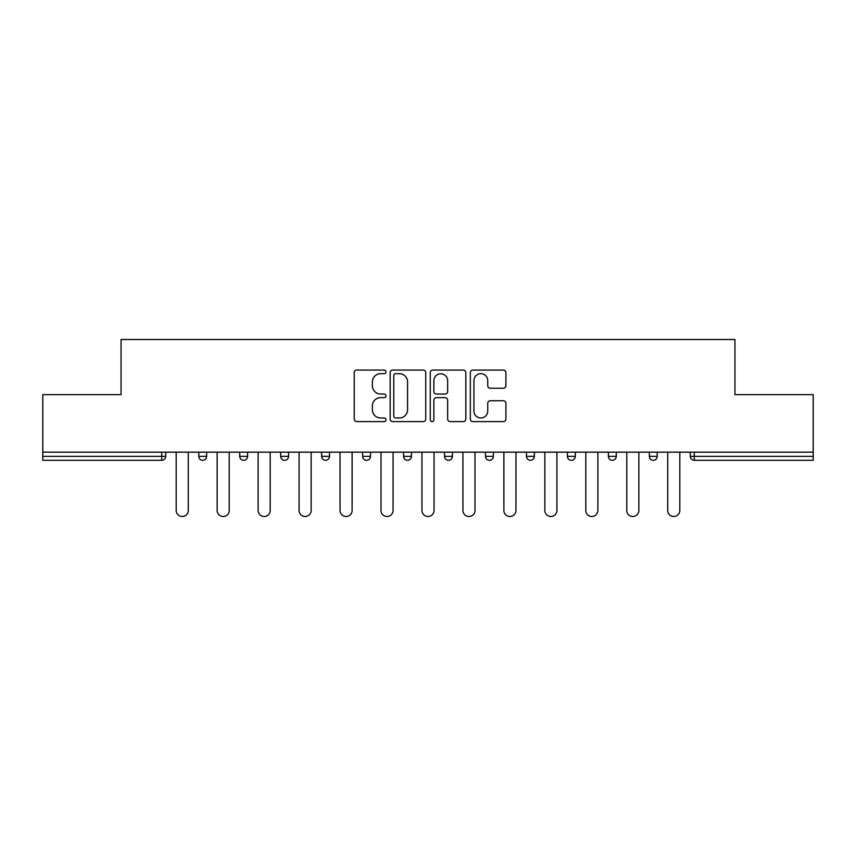 <?xml version="1.0" encoding="UTF-8"?>
<svg xmlns="http://www.w3.org/2000/svg" width="856" height="856" viewBox="0 0 856 856"><rect width="100%" height="100%" fill="white"/><g stroke="black" fill="none" stroke-linecap="round" stroke-linejoin="round"><path stroke-width="1.28" d="M385.992 371.868A1.808 1.808 0 0 0 384.184 370.06L356.802 370.06A2.579 2.579 0 0 0 354.224 372.638L354.224 419.033A2.579 2.579 0 0 0 356.802 421.612L384.184 421.612A1.808 1.808 0 0 0 385.992 419.804A1.808 1.808 0 0 0 384.184 417.995L380.642 417.995A8.25 8.25 0 0 1 372.392 409.757L372.392 405.883A8.25 8.25 0 0 1 380.642 397.633L384.184 397.633A1.808 1.808 0 0 0 385.992 395.836A1.808 1.808 0 0 0 384.184 394.028L380.642 394.028A8.25 8.25 0 0 1 372.392 385.778L372.392 381.915A8.25 8.25 0 0 1 380.642 373.665L384.184 373.665A1.808 1.808 0 0 0 385.992 371.868M503.328 388.228A2.579 2.579 0 0 0 505.896 385.649L505.896 372.638A2.579 2.579 0 0 0 503.328 370.06L472.908 370.06A2.579 2.579 0 0 0 470.329 372.638L470.329 419.033A2.579 2.579 0 0 0 472.908 421.612L503.328 421.612A2.579 2.579 0 0 0 505.896 419.033L505.896 403.304A2.579 2.579 0 0 0 503.328 400.736L490.306 400.736A2.579 2.579 0 0 0 487.727 403.304L487.727 411.105A6.891 6.891 0 0 1 480.837 417.995A6.891 6.891 0 0 1 473.946 411.105L473.946 380.567A6.891 6.891 0 0 1 480.837 373.665A6.891 6.891 0 0 1 487.727 380.567L487.727 385.649A2.579 2.579 0 0 0 490.306 388.228L503.328 388.228M42.8 452.161L42.8 394.648L121.049 394.648L121.049 339.511L734.951 339.511L734.951 394.648L813.2 394.648L813.2 452.161L42.8 452.161L42.8 456.355L161.752 456.355L161.752 452.161M425.742 372.638A2.579 2.579 0 0 0 423.164 370.06L392.754 370.06A2.579 2.579 0 0 0 390.175 372.638L390.175 419.033A2.579 2.579 0 0 0 392.754 421.612L423.164 421.612A2.579 2.579 0 0 0 425.742 419.033L425.742 372.638M432.836 370.06L463.246 370.06A2.579 2.579 0 0 1 465.825 372.638L465.825 419.033A2.579 2.579 0 0 1 463.246 421.612L450.235 421.612A2.579 2.579 0 0 1 447.656 419.033L447.656 400.212A2.579 2.579 0 0 0 445.077 397.633L436.442 397.633A2.579 2.579 0 0 0 433.864 400.212L433.864 419.804A1.808 1.808 0 0 1 432.055 421.612A1.808 1.808 0 0 1 430.258 419.804L430.258 372.638A2.579 2.579 0 0 1 432.836 370.06M161.752 460.293A3.938 3.938 0 0 0 165.69 456.355L161.752 456.355L161.752 460.293A3.938 3.938 0 0 0 165.69 456.355L165.69 452.161L165.69 456.355A3.938 3.938 0 0 1 161.752 460.293L42.8 460.293L42.8 456.355M813.2 452.161L813.2 460.293L694.248 460.293A3.938 3.938 0 0 1 690.311 456.355L690.311 452.161L690.311 456.355A3.938 3.938 0 0 0 694.248 460.293A3.938 3.938 0 0 1 690.311 456.355L813.2 456.355M198.774 452.161L198.774 456.355L198.774 452.161M202.712 460.293A3.938 3.938 0 0 1 198.774 456.355A3.938 3.938 0 0 0 202.712 460.293A3.938 3.938 0 0 0 206.649 456.355L206.649 452.161L206.649 456.355A3.938 3.938 0 0 1 202.712 460.293A3.938 3.938 0 0 1 198.774 456.355L206.649 456.355A3.938 3.938 0 0 1 202.712 460.293M239.734 452.161L239.734 456.355L239.734 452.161M247.609 452.161L247.609 456.355L247.609 452.161M280.693 452.161L280.693 456.355L280.693 452.161M288.568 452.161L288.568 456.355L288.568 452.161M321.653 452.161L321.653 456.355L321.653 452.161M329.539 452.161L329.539 456.355A3.938 3.938 0 0 1 325.59 460.293A3.938 3.938 0 0 1 321.653 456.355A3.938 3.938 0 0 0 325.59 460.293A3.938 3.938 0 0 0 329.539 456.355A3.938 3.938 0 0 1 325.59 460.293A3.938 3.938 0 0 1 321.653 456.355L329.539 456.355M362.623 452.161L362.623 456.355L362.623 452.161M370.498 452.161L370.498 456.355L370.498 452.161M403.583 452.161L403.583 456.355L403.583 452.161M411.458 452.161L411.458 456.355A3.938 3.938 0 0 1 407.52 460.293A3.938 3.938 0 0 1 403.583 456.355L411.458 456.355A3.938 3.938 0 0 1 407.52 460.293M444.542 452.161L444.542 456.355L444.542 452.161M452.417 452.161L452.417 456.355A3.938 3.938 0 0 1 448.48 460.293A3.938 3.938 0 0 1 444.542 456.355L452.417 456.355A3.938 3.938 0 0 1 448.48 460.293M493.377 452.161L493.377 456.355L485.502 456.355A3.938 3.938 0 0 0 489.439 460.293A3.938 3.938 0 0 1 485.502 456.355L485.502 452.161M534.347 452.161L534.347 456.355L526.461 456.355A3.938 3.938 0 0 0 530.41 460.293A3.938 3.938 0 0 1 526.461 456.355L526.461 452.161M567.432 452.161L567.432 456.355L567.432 452.161M575.307 452.161L575.307 456.355L575.307 452.161M608.391 452.161L608.391 456.355L608.391 452.161M616.267 452.161L616.267 456.355L616.267 452.161M649.351 452.161L649.351 456.355L649.351 452.161M657.226 452.161L657.226 456.355L657.226 452.161M243.671 460.293A3.938 3.938 0 0 1 239.734 456.355A3.938 3.938 0 0 0 243.671 460.293A3.938 3.938 0 0 0 247.609 456.355A3.938 3.938 0 0 1 243.671 460.293A3.938 3.938 0 0 1 239.734 456.355L247.609 456.355A3.938 3.938 0 0 1 243.671 460.293M284.631 460.293A3.938 3.938 0 0 1 280.693 456.355A3.938 3.938 0 0 0 284.631 460.293A3.938 3.938 0 0 0 288.568 456.355A3.938 3.938 0 0 1 284.631 460.293A3.938 3.938 0 0 1 280.693 456.355L288.568 456.355A3.938 3.938 0 0 1 284.631 460.293M366.561 460.293A3.938 3.938 0 0 1 362.623 456.355A3.938 3.938 0 0 0 366.561 460.293A3.938 3.938 0 0 0 370.498 456.355A3.938 3.938 0 0 1 366.561 460.293A3.938 3.938 0 0 1 362.623 456.355L370.498 456.355A3.938 3.938 0 0 1 366.561 460.293M489.439 460.293A3.938 3.938 0 0 0 493.377 456.355A3.938 3.938 0 0 1 489.439 460.293A3.938 3.938 0 0 1 485.502 456.355M530.41 460.293A3.938 3.938 0 0 0 534.347 456.355A3.938 3.938 0 0 1 530.41 460.293A3.938 3.938 0 0 1 526.461 456.355M571.369 460.293A3.938 3.938 0 0 1 567.432 456.355A3.938 3.938 0 0 0 571.369 460.293A3.938 3.938 0 0 0 575.307 456.355A3.938 3.938 0 0 1 571.369 460.293A3.938 3.938 0 0 1 567.432 456.355L575.307 456.355A3.938 3.938 0 0 1 571.369 460.293M612.329 460.293A3.938 3.938 0 0 1 608.391 456.355L616.267 456.355A3.938 3.938 0 0 1 612.329 460.293A3.938 3.938 0 0 0 616.267 456.355M653.288 460.293A3.938 3.938 0 0 1 649.351 456.355L657.226 456.355A3.938 3.938 0 0 1 653.288 460.293A3.938 3.938 0 0 0 657.226 456.355A3.938 3.938 0 0 1 653.288 460.293M395.59 373.665A1.808 1.808 0 0 0 393.781 375.474L393.781 416.198A1.808 1.808 0 0 0 395.59 417.995L399.324 417.995A8.25 8.25 0 0 0 407.574 409.757L407.574 381.915A8.25 8.25 0 0 0 399.324 373.665L395.59 373.665M447.656 380.695A6.891 6.891 0 0 0 440.754 373.794A6.891 6.891 0 0 0 433.864 380.695L433.864 391.449A2.579 2.579 0 0 0 436.442 394.028L445.077 394.028A2.579 2.579 0 0 0 447.656 391.449L447.656 380.695M176.186 452.161L176.186 510.454A6.035 6.035 0 0 0 182.232 516.489A6.035 6.035 0 0 0 188.267 510.454L188.267 452.161M217.146 452.161L217.146 510.454A6.035 6.035 0 0 0 223.191 516.489A6.035 6.035 0 0 0 229.226 510.454L229.226 452.161M258.116 452.161L258.116 510.454A6.035 6.035 0 0 0 264.151 516.489A6.035 6.035 0 0 0 270.196 510.454L270.196 452.161M299.076 452.161L299.076 510.454A6.035 6.035 0 0 0 305.111 516.489A6.035 6.035 0 0 0 311.156 510.454L311.156 452.161M340.035 452.161L340.035 510.454A6.035 6.035 0 0 0 346.081 516.489A6.035 6.035 0 0 0 352.116 510.454L352.116 452.161M380.995 452.161L380.995 510.454A6.035 6.035 0 0 0 387.04 516.489A6.035 6.035 0 0 0 393.075 510.454L393.075 452.161M421.965 452.161L421.965 510.454A6.035 6.035 0 0 0 428 516.489A6.035 6.035 0 0 0 434.035 510.454L434.035 452.161M462.925 452.161L462.925 510.454A6.035 6.035 0 0 0 468.96 516.489A6.035 6.035 0 0 0 475.005 510.454L475.005 452.161M503.884 452.161L503.884 510.454A6.035 6.035 0 0 0 509.919 516.489A6.035 6.035 0 0 0 515.965 510.454L515.965 452.161M544.844 452.161L544.844 510.454A6.035 6.035 0 0 0 550.89 516.489A6.035 6.035 0 0 0 556.924 510.454L556.924 452.161M585.804 452.161L585.804 510.454A6.035 6.035 0 0 0 591.849 516.489A6.035 6.035 0 0 0 597.884 510.454L597.884 452.161M626.774 452.161L626.774 510.454A6.035 6.035 0 0 0 632.809 516.489A6.035 6.035 0 0 0 638.854 510.454L638.854 452.161M667.733 452.161L667.733 510.454A6.035 6.035 0 0 0 673.768 516.489A6.035 6.035 0 0 0 679.814 510.454L679.814 452.161M694.248 452.161L694.248 460.293"/></g></svg>
